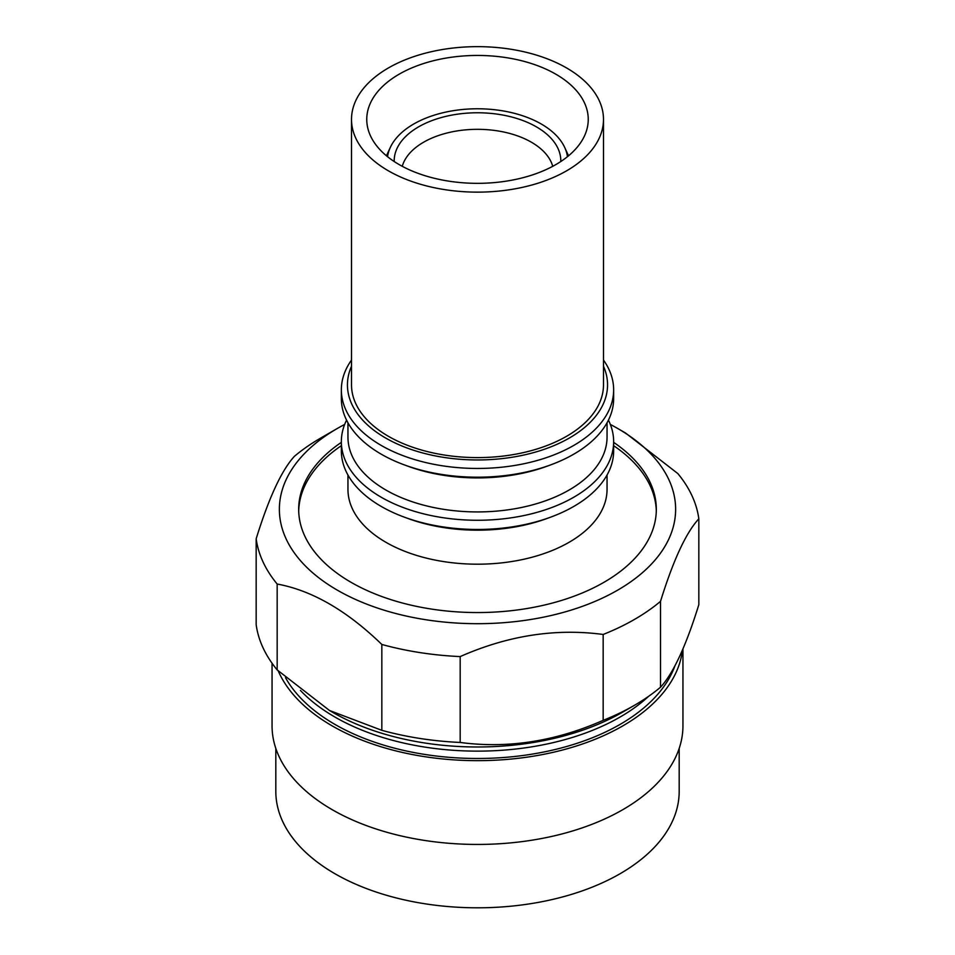 <?xml version="1.0" encoding="UTF-8"?>
<svg xmlns="http://www.w3.org/2000/svg" width="955" height="955" viewBox="0 0 955 955"><rect width="100%" height="100%" fill="white"/><g stroke="black" fill="none" stroke-linecap="round" stroke-linejoin="round"><path stroke-width="1.43" d="M567.449 156.704A90.236 52.095 0 0 0 564.703 147.464A90.236 52.095 0 0 0 500.921 110.565A90.236 52.095 0 0 0 413.694 124.031A90.236 52.095 0 0 0 390.297 147.464A90.236 52.095 0 0 0 387.551 156.704M560.8 161.526A83.312 48.096 0 0 0 509.898 116.558A83.312 48.096 0 0 0 418.588 126.86A83.312 48.096 0 0 0 394.2 161.526M552.73 166.313A76.209 43.99 0 0 0 500.945 131.456A76.209 43.99 0 0 0 423.614 142.211A76.209 43.99 0 0 0 402.27 166.313M351.512 366.243A130.059 75.087 0 0 0 413.097 450.103A130.059 75.087 0 0 0 569.467 437.963A130.059 75.087 0 0 0 603.488 366.243M351.512 360.047A136.147 78.608 0 0 0 341.353 389.843A136.147 78.608 0 0 0 425.393 462.471A136.147 78.608 0 0 0 573.776 445.424A136.147 78.608 0 0 0 613.647 389.843A136.147 78.608 0 0 0 603.488 360.047M341.353 389.843L341.353 398.593A136.147 78.608 0 0 0 404.192 464.834A136.147 78.608 0 0 0 550.808 464.834A136.147 78.608 0 0 0 573.776 454.174A136.147 78.608 0 0 0 613.647 398.593L613.647 389.843M347.954 422.779L347.954 437.127A129.546 74.788 0 0 0 427.924 506.234A129.546 74.788 0 0 0 569.108 490.022A129.546 74.788 0 0 0 607.046 437.127L607.046 422.779M346.558 420.128A136.147 78.608 0 0 0 341.353 441.652A136.147 78.608 0 0 0 425.393 514.279A136.147 78.608 0 0 0 573.776 497.233A136.147 78.608 0 0 0 613.647 441.652A136.147 78.608 0 0 0 608.442 420.128M341.353 441.652L341.353 450.856A136.147 78.608 0 0 0 404.192 517.097A136.147 78.608 0 0 0 550.808 517.097A136.147 78.608 0 0 0 573.776 506.437A136.147 78.608 0 0 0 613.647 450.856L613.647 441.652M347.954 475.041L347.954 489.39A129.546 74.788 0 0 0 427.924 558.496A129.546 74.788 0 0 0 569.108 542.285A129.546 74.788 0 0 0 607.046 489.39L607.046 475.041M656.3 510.961A178.824 103.247 0 0 0 613.647 445.687M341.353 442.368A178.824 103.247 0 0 0 298.676 509.302A178.824 103.247 0 0 0 409.062 604.694A178.824 103.247 0 0 0 603.942 582.311A178.824 103.247 0 0 0 656.324 509.302A178.824 103.247 0 0 0 613.647 442.368M344.66 424.438A198.127 114.385 0 0 0 337.401 428.425L337.401 428.425A198.127 114.385 0 0 0 337.401 590.19A198.127 114.385 0 0 0 617.599 590.19A198.127 114.385 0 0 0 617.599 428.425A198.127 114.385 0 0 0 610.341 424.438M320.522 438.166L337.401 428.425L320.522 438.166A222.002 128.173 180 0 0 294.486 456.251C281.677 470.147 268.904 497.662 256.167 538.799A222.002 128.173 180 0 0 277.165 584.03L277.165 669.897L329.499 710.484L381.833 730.324A222.002 128.173 0 0 0 460.179 742.453C507.714 748.78 555.38 741.414 603.166 720.333A222.002 128.173 0 0 0 634.478 705.291L634.478 705.291A222.002 128.173 0 0 0 660.514 687.218C673.251 673.466 686.024 645.95 698.833 604.67L698.833 518.804C686.096 532.556 673.323 560.072 660.514 601.352L660.514 687.218M660.514 601.352A222.002 128.173 180 0 1 634.478 619.437A222.002 128.173 180 0 1 603.166 634.466C555.631 628.127 507.965 635.505 460.179 656.586A222.002 128.173 180 0 1 381.833 644.458C346.856 610.579 311.963 590.429 277.165 584.03M622.218 712.382L634.478 705.291L622.218 712.382A204.657 118.157 0 0 0 622.218 712.37A204.657 118.157 0 0 1 332.782 712.382L329.499 710.484M256.167 538.799L256.167 624.666A222.002 128.173 0 0 0 277.165 669.897M674.887 665.957A201.684 116.438 180 0 1 620.117 724.379A201.684 116.438 180 0 1 285.497 677.68M682.944 648.946L682.944 725.836A205.444 118.611 180 0 1 622.767 809.697A205.444 118.611 180 0 1 398.88 835.41A205.444 118.611 180 0 1 272.056 725.836L272.056 663.236M682.479 650.045A205.444 118.611 180 0 1 622.767 725.907A205.444 118.611 180 0 1 422.767 756.372A205.444 118.611 180 0 1 278.239 670.935M679.184 748.422L679.184 791.373A201.684 116.438 180 0 1 620.117 873.706A201.684 116.438 180 0 1 400.324 898.942A201.684 116.438 180 0 1 275.816 791.373L275.816 748.422M359.164 94.426A125.988 72.735 180 0 1 499.453 47.762A125.988 72.735 180 0 1 603.488 119.399A125.988 72.735 180 0 1 595.836 144.36A125.988 72.735 180 0 1 455.547 191.024A125.988 72.735 180 0 1 351.512 119.399A125.988 72.735 180 0 1 359.164 94.426M603.488 119.399L603.488 384.865A125.988 72.735 180 0 1 595.836 409.826A125.988 72.735 180 0 1 455.547 456.49A125.988 72.735 180 0 1 351.512 384.865L351.512 119.399M581.523 141.34A110.744 63.937 180 0 1 458.197 182.357A110.744 63.937 180 0 1 366.756 119.399A110.744 63.937 180 0 1 373.477 97.446A110.744 63.937 180 0 1 496.803 56.429A110.744 63.937 180 0 1 588.244 119.399A110.744 63.937 180 0 1 581.523 141.34M341.353 445.687A178.824 103.247 0 0 0 298.7 510.961M404.192 517.097L407.749 518.41A129.546 74.788 0 0 0 547.251 518.41L550.808 517.097M404.192 464.834L407.749 466.147A129.546 74.788 0 0 0 547.251 466.147L550.808 464.834M460.179 656.586L460.179 742.453M603.166 720.333L603.166 634.466M381.833 730.324L381.833 644.458M617.599 428.425L625.501 432.985L677.835 473.573A222.002 128.173 180 0 1 698.833 518.804M648.612 696.326A201.684 116.438 180 0 1 620.117 717.026A201.684 116.438 180 0 1 300.407 690.417M564.703 147.464L568.547 155.796M390.297 147.464L386.453 155.796"/></g></svg>
